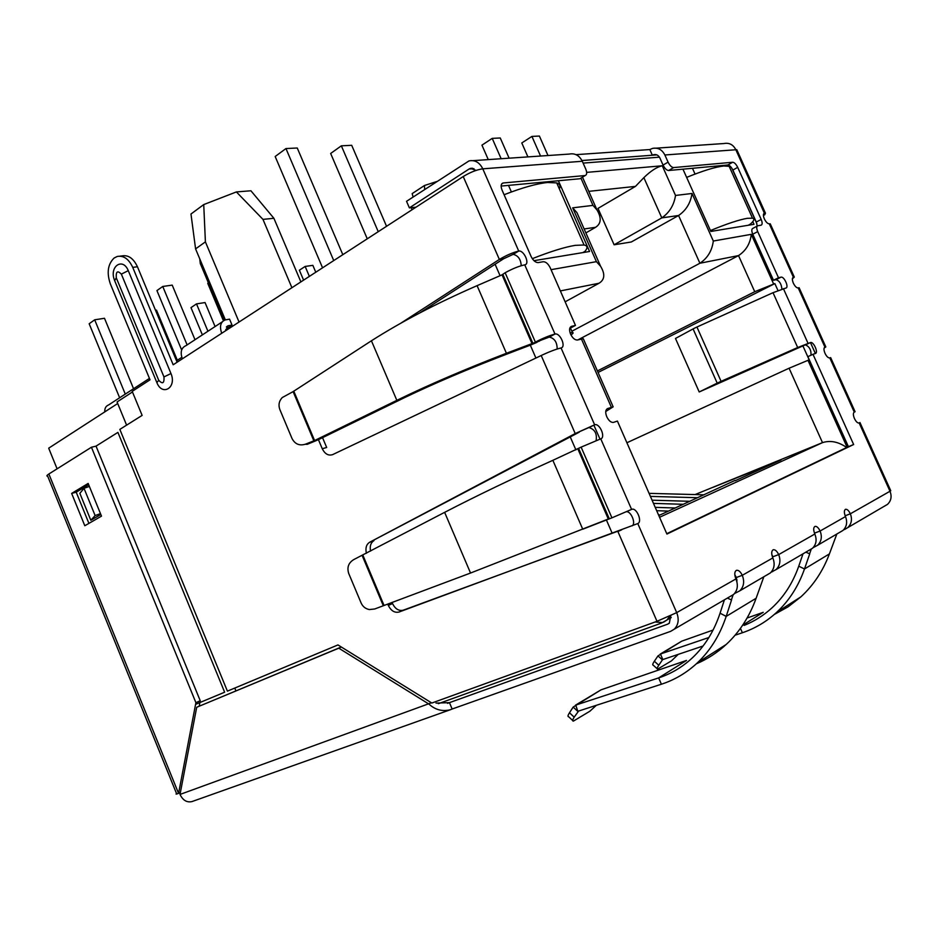 <?xml version="1.0" encoding="UTF-8"?>
<svg xmlns="http://www.w3.org/2000/svg" width="938" height="938" viewBox="0 0 938 938"><rect width="100%" height="100%" fill="white"/><g stroke="black" fill="none" stroke-linecap="round" stroke-linejoin="round"><path stroke-width="1.41" d="M717.195 383.126L721.088 381.332L696.934 327.022L694.366 328.241L693.088 328.91L717.195 383.126L699.209 391.967L675.477 338.466L693.088 328.91M696.934 327.022L773.018 292.691L797.687 347.529L721.088 381.332M699.209 391.967L810.526 342.522C813.563 341.385 818.604 352.688 815.415 353.474L812.988 354.306L853.639 444.518L666.918 534.062L617.403 421.068L613.487 422.393C611.013 422.663 608.774 420.775 606.757 416.742C605.151 412.474 605.42 409.754 607.566 408.581L613.159 406.846L605.737 411.512M797.687 347.529L810.526 342.522M781.917 289.092C781.401 283.933 779.443 280.79 776.019 279.676L773.498 280.274L778.493 277.754L781.014 277.167C784.109 276.147 789.221 287.45 785.927 288.025L773.018 292.691M773.498 280.274L752.757 234.219L757.705 231.592L778.493 277.754M757.283 226.011L752.827 228.391C751.49 229.06 751.467 230.994 752.757 234.219M581.959 160.527L652.356 155.227L649.823 149.552L652.52 148.403C657.937 147.383 662.052 149.576 664.866 154.981L668.067 162.122C669.802 165.58 671.655 167.398 673.636 167.574L732.66 162.251C734.395 162.426 736.072 164.127 737.69 167.339L761.187 219.422C762.465 222.611 762.453 224.534 761.128 225.19L757.763 225.765C756.427 226.421 756.403 228.368 757.705 231.592M757.236 226.035L756.286 222.048L732.859 170.071C731.253 166.87 729.576 165.182 727.829 165.006L668.618 170.505L673.636 167.574M668.067 162.122L663.06 165.088C664.784 168.523 666.648 170.329 668.618 170.505M656.846 154.887L652.356 155.227L653.657 154.676C656.377 154.149 658.453 155.239 659.871 157.959L663.06 165.088M576.038 154.653L649.823 149.552M770.426 224.194L769.277 223.819C767.612 223.76 765.971 222.118 764.353 218.906C763.075 215.74 763.086 213.841 764.376 213.196L735.767 149.588C733.129 144.593 729.225 142.576 724.054 143.526L656.201 148.157M416.003 207.181L409.378 207.873L469.023 169.039L470.442 168.383L476.164 170.376M569.718 328.441L575.475 325.404L550.231 267.811C548.202 263.766 545.869 261.737 543.254 261.737L538.178 262.593C535.516 262.593 533.147 260.541 531.084 256.449L502.065 190.097C500.587 186.205 500.892 183.836 503.003 182.992L585.16 175.547C586.954 174.785 587.141 172.615 585.746 169.039L582.299 161.266L482.789 168.828C479.529 162.368 474.933 159.73 469 160.914L406.541 201.307L409.378 207.873M582.299 161.266C579.274 155.38 574.935 152.988 569.26 154.078L473.045 160.644M584.913 175.582L580.833 178.173M579.672 178.771L501.127 186.064M810.995 355.221C811.264 350.003 809.412 346.556 805.449 344.891M666.766 533.687L848.409 446.664L807.876 356.651L812.988 354.306M848.409 446.664L853.639 444.518M583.588 339.404L583.284 338.7L577.527 339.99C574.959 340.166 572.637 338.208 570.574 334.116C569.014 329.942 569.319 327.35 571.5 326.342L575.475 325.404M521.223 265.712C520.825 259.322 518.139 255.535 513.168 254.339L518.726 251.067C523.85 249.918 530.158 263.906 524.905 264.809L524.741 264.844C518.96 266.099 512.429 268.725 505.148 272.747L535.364 342.1C542.762 338.29 549.305 335.605 554.979 334.045C560.045 332.474 566.388 346.919 561.076 347.951L561.053 347.951C555.976 349.206 549.867 351.492 542.715 354.81L332.673 454.602C328.417 455.997 324.947 454.039 322.262 448.739L318.369 439.5M596.111 440.626C597.225 433.661 594.821 429.299 588.912 427.552L594.751 424.773C599.699 423.003 605.878 437.425 600.766 438.843L581.126 447.133L611.928 517.835L631.837 509.299C636.668 507.435 642.647 521.763 637.781 523.556L399.096 612.01C394.64 613.042 391.04 610.837 388.297 605.409L387.734 604.072M730.186 596.498L733.622 594.422C737.608 590.365 738.37 585.206 735.908 578.945C734.231 574.431 734.431 571.559 736.506 570.304C738.569 569.999 740.504 571.676 742.286 575.311C744.678 581.537 743.857 586.696 739.824 590.811L734.466 593.566M766.967 574.971L770.368 572.93C774.331 568.92 775.151 563.926 772.842 557.922C771.224 553.631 771.353 550.911 773.24 549.75C775.151 549.48 776.969 551.098 778.692 554.593C780.932 560.596 780.053 565.602 776.043 569.589L771.095 572.227M809.236 550.219L812.496 548.261C816.295 544.462 817.068 539.725 814.817 534.027C813.269 529.982 813.328 527.426 815.028 526.37C816.764 526.148 818.464 527.695 820.105 531.025C822.298 536.677 821.465 541.425 817.631 545.259L813.082 547.698M839.791 532.327L843.016 530.404C846.78 526.664 847.6 522.056 845.478 516.58C843.977 512.699 843.989 510.272 845.548 509.287C847.166 509.088 848.773 510.6 850.356 513.801L845.15 515.783M884.452 506.18L887.559 504.327C891.194 500.751 892.003 496.401 889.998 491.254L890.76 490.75L859.958 422.534L859.044 423.026C857.531 423.155 855.995 421.666 854.448 418.547C853.088 415.182 853.029 413.037 854.26 412.099L855.093 411.735L830.669 357.636L829.731 357.929C828.172 358.023 826.589 356.487 825.006 353.321C823.67 349.991 823.646 347.916 824.924 347.107L824.725 347.201M798.215 287.943L824.924 347.107L825.827 346.931L799.106 287.72L798.215 287.943C796.596 287.989 794.978 286.407 793.36 283.182C792.047 279.911 792.047 277.918 793.36 277.226L794.31 277.085L792.375 278.856M774.272 614.484L788.19 606.769L800.841 596.896C813.434 585.359 822.966 571.031 829.415 553.901L836.837 534.027M845.478 516.58L820.105 531.025L814.524 533.124L814.923 534.273M805.859 552.154L809.729 553.842L804.487 568.991C798.355 586.32 789.128 600.73 776.805 612.209C766.686 621.554 755.207 628.401 742.38 632.751L735.064 635.214M811.229 549.222L809.553 553.936M802.998 553.83L798.754 566.177C792.856 582.955 783.91 596.873 771.915 607.918C763.649 615.457 754.387 621.284 744.139 625.4M703.066 646.001L662.838 659.555L660.422 654.009L708.894 637.512M660.2 654.103L681.762 641.146L713.079 630.066M747.105 618.025L763.204 612.326L742.626 625.236M658.781 665.23L654.349 661.255L657.972 655.908L662.416 659.883L658.781 665.23C657.092 667.786 656.717 669.087 657.632 669.146L671.479 660.844L678.221 654.372M657.972 655.908L681.762 641.146M654.349 661.255C652.672 663.799 652.297 665.112 653.223 665.183L657.128 668.7M814.817 534.027L778.692 554.593L772.947 556.738L771.857 554.757M772.22 570.773L772.619 571.652M844.294 529.067L843.508 529.947M859.173 422.979L889.998 491.254L850.356 513.801C852.419 519.289 851.552 523.885 847.753 527.613L844.517 529.571M763.837 576.753L756.122 598.268L726.188 616.395C719.892 635.143 710.312 650.609 697.438 662.791C686.862 672.687 674.844 679.839 661.396 684.224L658.64 677.904L686.522 660.422L601 689.852L573.188 707.064L577.89 711.485L575.721 705.095L658.64 677.904C671.104 673.801 682.301 667.164 692.209 657.995C704.708 646.329 713.982 631.403 720.067 613.194L726.188 616.395L731.546 599.992L727.396 598.081M731.335 600.109L733.106 594.868M736.951 581.994L736.389 577.491L734.806 574.795M720.067 613.194L724.406 599.839M696.313 663.834C707.275 659.168 717.242 652.707 726.211 644.453C739.449 632.177 749.427 616.782 756.122 598.268M578.324 711.145L661.396 684.224M596.369 705.294L589.861 711.239L573.341 721.134C572.227 721.123 572.497 719.809 574.173 717.171L578.605 711.051M601 689.852L575.486 705.177M574.173 717.171L569.483 712.751L573.188 707.064M569.483 712.751C567.818 715.389 567.549 716.714 568.674 716.738L572.661 720.49M611.928 517.835L582.744 529.22L552.857 460.312L581.126 447.133M552.857 460.312C511.96 478.802 475.894 496.143 444.635 512.347L470.536 573.036L608.293 519.007L577.89 448.997M470.536 573.036L374.731 608.973L369.384 609.559C365.55 608.832 362.807 606.663 361.142 603.052L348.725 573.481C346.79 567.373 348.526 562.706 353.919 559.505L444.635 512.347M557.149 349.03C557.172 342.276 554.557 338.301 549.293 337.082L506.414 353.263L477.09 285.656L502.053 274.846L505.148 272.747M539.514 341.104L532.866 343.308L502.791 274.248M537.028 342.311L530.92 344.914L531.952 343.496L502.053 274.846M477.09 285.656C436.358 303.431 401.136 321.816 371.425 340.787L396.844 400.35L314.582 440.543L319.26 439.254L404.958 397.442C434.247 383.408 467.757 369.138 505.5 354.623L530.92 344.914M401.441 399.154L396.844 400.35L398.521 399.529C429.627 384.428 465.6 369.009 506.414 353.263L505.5 354.623M293.758 391.111L314.582 440.543L305.413 444.202C299.468 446.007 295.013 444.131 292.046 438.574L279.841 409.531C278.223 405.052 279.02 401.065 282.232 397.56L293.113 391.615L371.425 340.787M319.26 439.254L315.543 440.895L313.82 440.754L293.113 391.615M305.413 444.202L307.183 444.342L315.543 440.895M670.834 615.586L669.31 623.172L667.551 624.216L449.454 702.644L452.139 709.022L670.658 631.344L674.27 629.187C678.455 624.86 679.264 619.338 676.697 612.631L656.999 621.308L431.832 703.043L337.95 644.934L227.406 691.142L119.841 429.393L142.13 415.393L132.211 391.369L150.021 379.808L110.309 283.804C106.569 272.724 107.835 264.129 114.119 258.02L117.238 256.473C123.582 255.3 128.752 258.935 132.727 267.365L137.452 266.779C133.489 258.372 128.33 254.749 121.975 255.922L119.994 256.144M664.866 154.981L736.787 149.681L765.467 213.219L763.849 213.512M632.153 525.843C636.327 523.381 630.711 510.413 626.068 511.785M447.485 703.359L449.454 702.644L436.006 703.09M341.303 647.021L196.71 707.264L180.014 794.439C182.898 800.36 186.897 802.74 192.009 801.568L450.498 709.691C442.478 711.766 435.302 709.902 428.947 704.086L338.794 648.181L196.71 707.264M341.35 647.044L338.794 648.181M431.421 702.785L180.014 794.439M452.139 709.022L450.498 709.691M765.467 213.231L764.587 214.966M825.827 346.931L824.115 348.104M588.794 427.587L575.217 433.567L594.633 424.808L561.053 347.951M513.168 254.339L503.624 258.759L499.356 259.439C506.52 255.218 512.98 252.428 518.726 251.067L482.789 168.828C476.856 169.661 470.337 172.229 463.231 176.532L221.72 333.271C219.363 326.436 220.5 321.992 225.155 319.94L229.552 319.143L232.026 325.052L228.04 325.779L225.8 330.633M392.049 602.454L392.53 603.591C395.261 609.008 398.849 611.201 403.305 610.169L621.753 529.771L617.884 531.518L656.999 621.308M366.418 553.268C365.245 548.284 366.242 544.661 369.408 542.387L579.227 432.207M369.654 542.246L575.217 433.567L541.214 355.537M373.945 540.651L373.699 540.792C370.674 542.926 369.631 546.362 370.569 551.098M322.531 437.659L326.682 447.485L322.262 448.739M419.567 313.046L503.624 258.759M400.784 323.223L499.356 259.439L463.231 176.532M225.695 329.613L232.026 325.052M222.247 321.851L185.935 345.676C181.257 347.764 180.061 352.149 182.335 358.832L173.178 364.776L132.727 267.365M177.118 362.232L137.452 266.779M98.678 515.712L100.518 513.731M90.822 520.25L79.859 493.341L84.01 488.311L95.125 515.572L90.822 520.25L100.823 514.47M89.38 486.423L84.01 488.311M100.483 513.637L95.125 515.572M114.424 280.052C109.089 266.38 122.866 257.059 128.272 270.636L170.974 373.547C176.989 387.488 162.38 396.68 156.881 382.634L158.733 380.312L116.289 277.847C115.843 271.469 117.531 270.226 121.354 274.131L163.962 376.935C164.373 383.267 162.626 384.392 158.733 380.312M156.716 382.223L114.647 280.626L116.289 277.847M95.969 446.16L117.907 432.383L224.639 692.209L195.585 704.344M180.366 792.493L178.572 793.384L195.901 702.656L91.443 447.238L48.87 473.995C46.712 475.39 46.325 476.152 47.732 476.281L176.555 793.607C175.476 794.334 176.145 794.263 178.572 793.384L48.87 473.995M71.651 493.411L88.16 483.433L101.492 516.135L84.807 525.749L71.651 493.411L76.213 492.192L88.911 523.381M199.208 706.162L200.24 700.756L96.039 446.136L91.443 447.238M76.213 492.192L88.664 484.676M200.24 700.756L195.901 702.656M300.887 281.892L273.896 218.284L250.927 190.777L236.388 191.927L262.968 219.386L291.917 287.72M239.049 322.027L205.399 241.875L203.734 204.578L236.388 191.927M117.707 403.516L48.694 448.176L57.089 468.824M126.607 425.149L117.062 401.956L132.457 391.967M583.119 163.106L659.449 157.162M777.989 290.557L774.858 283.593L598.069 372.445M626.901 442.748L789.093 368.224L809.177 359.829L802.834 345.747M234.77 688.07L235.907 690.849M727.302 165.053L727.724 165.979M752.792 221.638L754 224.311L710.852 231.44L682.958 169.18M558.391 180.753L589.58 251.49L533.98 260.682M586.66 172.381L662.263 165.78C656.963 166.917 650.831 170.868 643.867 177.645L661.806 217.886L678.573 215.506L699.9 263.25L571.863 331.243M597.412 370.932L754.738 291.706L774.858 283.593M718.895 166.741L718.508 165.874M692.467 168.289L695.046 174.058M546.186 182.64L545.869 181.913M508.513 185.384L511.386 191.962M149.435 378.401L108.585 404.958C105.842 406.048 104.575 408.358 104.775 411.888M424.644 189.429L424.48 185.501L412.169 193.603L413.095 197.003M411.852 209.878L411.489 207.65M570.105 332.873L572.426 332.521C573.728 332.58 573.247 333.389 570.972 334.936M551.052 269.675L596.416 261.667L572.672 207.837L592.968 205.387L597.025 210.006C601.68 217.921 601.199 223.69 595.56 227.324L585.875 232.917M572.672 207.837L576.917 212.598L580.13 219.879M596.416 261.667L600.601 266.298C605.291 274.095 604.764 279.747 599.007 283.253L565.145 301.825M846.662 447.496C838.455 441.763 830.4 440.133 822.497 442.63L695.035 494.584M662.263 165.78L675.524 195.456L692.01 193.474L713.314 241.031L751.279 234.336C750.224 243.622 745.968 250.704 738.523 255.582L754.738 291.706M713.314 241.031C712.024 250.774 707.557 258.173 699.9 263.25L738.523 255.582L577.902 339.896M692.01 193.474C690.626 202.948 686.147 210.3 678.573 215.506L631.321 241.981L614.109 244.783L661.806 217.886C669.451 212.598 674.023 205.117 675.524 195.456M588.771 191.352L635.448 186.404L643.867 177.645M599.71 215.423L600.836 214.767M614.109 244.783L598.01 208.4L635.448 186.404M224.112 320.362L200.275 263.484L199.759 258.841M225.343 319.893L195.585 248.898L190.977 214.016L203.734 204.578M424.48 185.501L436.639 181.562M712.915 487.373L779.15 460.816L735.134 480.737M658.804 515.548L734.993 480.42M779.15 460.816L781.014 459.96M228.52 327.456L228.978 328.558M273.896 218.284L262.968 219.386M195.585 248.898L205.399 241.875M177.341 360.251L156.505 310.138L155.532 310.29M656.682 510.694L668.032 511.081M655.216 507.352L675.36 508.009M315.778 272.231L312.846 265.348L305.143 266.439L299.386 270.214L303.595 280.134M305.143 266.439L309.376 276.393M650.421 496.401L697.215 497.703M649.084 493.353L704.098 494.818M194.998 339.732L172.229 285.129L162.755 286.465L187.108 344.914M162.755 286.465L156.927 290.581L181.655 350.003M215.083 326.553L205.047 302.552L196.499 303.889L207.931 331.243M196.499 303.889L190.989 307.629L202.374 334.889M658.511 514.868L659.942 514.915M133.559 388.719L104.493 318.275L94.679 319.811L125.282 394.101M94.679 319.811L89.169 323.751L119.63 397.771M208.4 282.866L207.744 283.323L223.432 320.773M689.946 501.314L652.074 500.189M682.852 504.292L653.469 503.378M730.468 169.274L729.131 166.307L723.761 166.003C715.424 166.905 703.054 170.704 686.639 177.388M710.453 230.549C726.891 223.772 739.179 219.703 747.316 218.32L752.499 218.167C754.856 218.824 754.093 220.84 750.224 224.194L748.231 225.261M540.558 156.036L531.916 136.42L521.786 142.963L527.918 156.904M531.916 136.42L539.397 136.045L547.991 155.532M501.138 158.721L492.216 138.378L500.259 137.98L509.123 158.182M492.216 138.378L481.944 145.156L488.264 159.601M559.353 188.901C560.725 185.923 559.845 183.918 556.715 182.91L547.581 182.488C536.747 183.602 522.243 187.682 504.081 194.729M532.315 258.677C550.395 251.525 564.699 247.081 575.252 245.346L584.069 244.994C587.61 245.733 587.915 247.855 584.972 251.372L582.791 252.615M378.237 231.686L341.35 145.824L330.657 153.469L367.262 238.815M341.35 145.824L351.703 145.308L386.55 226.304M333.74 260.576L285.961 148.556L297.252 148.005L342.816 254.679M285.961 148.556L275.174 156.505L322.566 267.822M783.406 288.646L808.04 343.331M776.019 279.676L781.014 277.167M756.286 222.048L761.187 219.422M732.859 170.071L737.69 167.339M727.829 165.006L732.66 162.251M473.96 168.664L469.023 169.039M501.619 184.012L503.307 182.945M810.479 342.534L805.402 344.903M611.388 407.338L581.443 339.005M524.741 264.844L554.979 334.045L549.293 337.082M600.766 438.843L631.591 509.393M637.781 523.556L676.697 612.631L735.908 578.945M736.389 577.491L742.286 575.311L772.842 557.922M854.26 412.099L829.802 357.906M793.384 277.226L769.277 223.819M829.415 553.901L804.487 568.991L798.754 566.177M740.445 628.354L742.38 632.751M734.888 593.414L734.29 593.766M609.301 518.82L578.64 448.423M384.052 605.456L362.854 555.132M383.267 605.62L362.197 555.601M669.193 623.278L667.551 624.216M228.426 325.685L226.375 327.022M221.72 333.271L182.335 358.832M403.305 610.169L399.096 612.01M392.53 603.591L388.297 605.409M170.974 373.547L163.962 376.935M128.272 270.636L121.354 274.131M662.591 622.586L655.158 621.976M670.025 615.949L666.859 620.053L663.576 622.187M612.197 533.288L606.323 519.793M575.897 449.9L570.257 436.944M535.915 358.046L530.31 345.149M500.071 275.702L495.1 264.27M815.38 353.485L810.444 342.546M756.919 223.783L731.957 168.383M593.883 425.16L599.992 439.125M592.968 205.387L580.915 178.126M751.279 234.336L773.592 283.897M807.958 360.251L847.131 447.274M584.128 228.954L595.56 227.324M560.361 290.921L599.007 283.253M789.093 368.224L822.497 442.63L659.566 517.272M579.919 178.736L585.16 175.547M503.003 182.992L501.795 183.754M470.442 168.383L472.459 168.23M653.657 154.676L655.498 154.536M613.159 406.846L583.284 338.7M794.31 277.085L770.239 223.783M817.631 545.259L843.016 530.404M776.805 612.209L800.841 596.896M812.507 548.261L776.054 569.601M770.368 572.93L739.824 590.811M726.211 644.453L697.438 662.791M532.55 343.378L536.806 342.405M404.958 397.442L398.521 399.529M314.101 440.672L319.061 439.347M887.559 504.327L847.764 527.625M733.633 594.434L674.27 629.187M588.912 427.552L594.751 424.773M630.313 509.944L631.837 509.299M373.699 540.792L369.408 542.387M226.609 326.717L228.04 325.779M671.256 617.544L661.56 623.055L438.339 703.688M736.459 580.305L737.045 579.977M582.498 177.165L597.025 210.006M600.601 266.298L576.917 212.598M572.426 332.521L570.48 328.077M176.52 360.79L181.796 357.355M729.131 166.307L752.499 218.167M556.715 182.91L584.069 244.994"/></g></svg>
